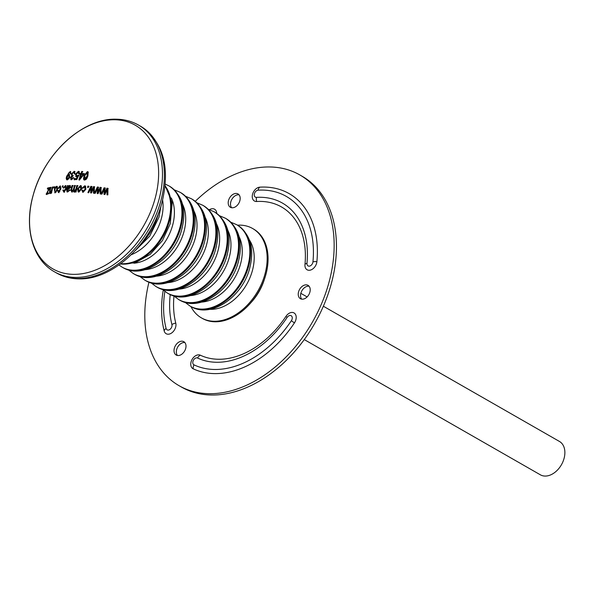 <?xml version="1.0" encoding="UTF-8"?>
<svg xmlns="http://www.w3.org/2000/svg" width="594" height="594" viewBox="0 0 594 594"><rect width="100%" height="100%" fill="white"/><g stroke="black" fill="none" stroke-linecap="round" stroke-linejoin="round"><path stroke-width="0.89" d="M304.262 339.582L540.354 474.806A19.216 13.298 -60.2 0 0 564.122 458.226A19.216 13.298 -60.2 0 0 559.451 441.453L323.366 306.229M75.601 185.803L74.889 185.796L73.107 191.097L72.216 191.112M73.21 185.781L72.513 185.788L71.451 190.073L72.208 192.196M79.351 171.763L78.816 171.673L76.017 174.525L75.98 176.752M78.594 172.49L79.076 174.094M79.173 175.653L77.25 176.321L76.641 175.921M76.745 175.965L76.262 174.131L78.141 172.134L78.623 173.745L79.381 173.648L79.165 171.54L78.363 171.31L75.549 174.176L76.307 176.849L77.888 176.871L76.975 178.92L74.361 178.586L74.057 179.574L76.812 179.588L78.72 175.312L76.351 175.757L76.819 176.099M114.36 119.765A82.811 57.314 -60.2 0 0 32.796 196.621A82.811 57.314 -60.2 0 0 73.805 274.354A82.811 57.314 -60.2 0 0 155.368 197.498A82.811 57.314 -60.2 0 0 114.36 119.765M104.099 187.815L101.091 193.956L101.968 194.067L104.269 189.345L103.987 194.327L104.938 194.453L107.098 189.605L106.979 194.735L107.87 194.862L107.93 188.328L106.957 188.194L104.819 192.916L105.131 187.949L104.099 187.815L104.395 188.075L101.403 194.179M80.442 185.566L77.599 188.818L78.17 191.899L78.839 192.122L81.645 188.929L81.207 185.84L80.442 185.566L80.888 185.84L78.052 189.07L77.599 188.818M84.489 186.687L85.113 189.152L83.294 191.431L82.618 190.125L81.824 190.199L83.093 192.337L85.892 189.189L85.499 186.093L84.719 185.788L82.254 188.046L82.989 188.201L84.489 186.687L85.091 187.013M82.507 192.077L83.093 192.337M84.905 186.954L85.521 189.404L83.717 191.669L83.257 191.417M87.89 186.122L87.563 187.355L88.358 187.422L88.677 186.189L87.89 186.122L88.283 186.397L87.957 187.622M97.349 187.006L94.387 193.191L95.24 193.28L97.505 188.528L97.201 193.496L98.121 193.599L100.26 188.729L100.111 193.837L100.987 193.941L101.077 187.437L100.134 187.325L98.017 192.07L98.352 187.117L97.349 187.006L97.683 187.273L94.743 193.414M90.808 186.36L87.897 192.582L88.721 192.649L90.949 187.867L90.615 192.82L91.513 192.902L93.614 188.001L93.444 193.095L94.283 193.176L94.416 186.702L93.496 186.613L91.417 191.379L91.773 186.449L90.808 186.36L91.186 186.635L88.291 192.812M87.919 175.906L88.187 171.985L87.407 171.584L83.999 175.698L83.509 179.128L84.586 180.086L86.123 179.41C86.776 178.289 86.442 179.789 87.919 175.906M83.903 179.834L84.586 180.086M80.665 174.436L78.92 179.856L79.618 179.878L84.244 173.589L81.734 173.493L82.455 171.473L81.72 171.451L80.999 173.47L80.183 173.448L79.848 174.413L81.103 174.777L79.373 180.168M78.141 172.134L78.95 172.698M72.565 191.29L71.733 189.479L72.72 185.506L72.023 185.514L70.953 189.828L71.711 191.959L73.21 190.874L74.124 191.981L75.601 190.993L75.401 191.892L76.039 191.907L77.584 185.58L76.849 185.558L76.017 188.825L74.473 191.075L74.102 189.627L75.126 185.528L74.406 185.521L73.493 189.182L72.617 190.86L71.852 190.978L72.342 191.216M75.483 191.142L74.577 191.127M73.663 191.84L74.124 191.981M77.428 176.537L76.507 178.601L74.361 178.586M75.698 176.611L76.307 176.849M53.868 186.791L53.549 188.023L54.099 187.942L54.41 186.709L53.868 186.791L54.47 187.058M57.425 186.575L56.712 186.286C55.613 186.501 54.834 187.674 54.373 189.813L55.168 192.842L57.462 189.367L56.712 186.286L57.195 186.405M54.745 192.753L55.168 192.842M59.779 186.828L60.15 189.137L58.635 191.58L58.16 190.399L57.536 190.577L58.442 192.493L60.774 189.07L60.009 185.937L57.967 188.432L58.531 188.484L59.779 186.828L60.61 187.177L60.915 188.335M59.853 191.431L58.992 191.728M60.499 186.063L60.009 185.937L60.573 186.204L59.252 187.192M62.489 185.848L62.17 187.08L62.801 187.036L63.12 185.803L62.489 185.848L63.038 186.115M50.884 192.939L50.26 192.708L50.045 191.119L50.98 187.288L50.475 187.392L49.532 191.246L49.955 193.637L51.114 192.449L50.921 193.354L51.381 193.273L52.859 186.954L52.331 187.043L51.492 190.481L50.089 192.679L50.616 192.842M48.686 189.293L46.161 194.342L48.433 193.83L48.626 192.916L46.963 193.288L49.978 187.496L47.579 188.038L47.349 188.929L49.154 188.513L48.686 189.293L49.332 189.545M67.657 191.996L69.951 190.028L69.29 189.924L67.954 191.082L67.256 190.741L67.33 189.627L68.652 189.144L70.731 187.169L69.81 185.425L68.11 186.434L68.169 185.573L67.493 185.588L66.662 189.642L66.988 191.884L67.657 191.996M70.382 185.625L69.81 185.425L70.322 185.699L68.629 186.702L68.11 186.434M70.456 190.273L69.802 190.169L68.473 191.32L67.256 190.741M66.164 189.063L64.575 191.454L63.499 189.998L62.83 190.154L63.833 192.122L66.29 188.766L65.964 185.729L65.414 185.566L63.261 188.001L63.87 188.083L65.184 186.457L66.023 186.828L66.164 189.063L65.63 188.803L63.87 191.142L64.3 191.327M65.184 186.457L65.63 188.803M69.84 172.275L70.218 173.515L70.916 173.389L70.211 171.428L66.825 175.973C65.941 178.096 66.083 179.418 67.248 179.945L69.75 177.057L69.112 174.406L67.612 175.319C68.325 173.3 69.067 172.29 69.84 172.275L70.656 172.772L70.723 173.871M69.654 174.599L69.112 174.406L69.617 174.755L68.065 175.861L67.545 175.52M66.721 179.744L67.248 179.945M70.745 171.696L70.211 171.428L70.716 171.792L69.431 172.438M73.144 175.809L72.654 175.468C72.015 175.527 71.844 175 72.141 173.893L73.849 172.156L74.317 173.738L75.044 173.619L74.168 171.31L71.473 173.923L71.748 175.943L70.463 177.665L71.317 179.819L73.589 177.717L71.25 178.801L71.748 179.121L71.124 177.695L72.75 176.321L73.166 175.349L72.565 175.438M70.797 179.559L71.317 179.819M74.837 171.525L74.168 171.31L74.651 171.673L72.891 172.683M73.849 172.156L74.681 172.706M105.413 188.209L104.395 188.075M104.277 194.55L104.269 189.345M107.254 194.951L107.098 189.605M108.197 188.588L106.957 188.194M107.232 188.454L104.819 192.916M72.134 173.923L72.245 176.277L70.968 177.985L71.087 179.715M70.968 177.985L70.463 177.665M74.072 178.044L72.928 177.621M73.418 177.94L72.067 179.254L71.57 178.943M74.332 172.512L74.792 174.087M75.037 171.755L74.651 171.673M71.971 174.265L71.473 173.923M72.245 176.277L71.748 175.943M76.975 178.92L76.507 178.601M74.837 178.905L74.532 179.885M78.497 175.52L78.037 175.185M77.25 176.321L76.789 175.987M78.891 171.651L78.438 171.287M76.017 174.525L75.549 174.176M67.619 175.572L67.352 176.307L66.825 175.973M67.352 176.307L67.196 176.789M66.847 178.215L67.04 179.878M69.528 177.591L69.505 175.779L68.666 175.275L69.112 177.012L67.345 179.032L67.939 179.388L67.048 177.198L68.666 175.275M69.164 178.371L67.939 179.388M69.624 177.346L69.112 177.012M74.889 185.796L74.406 185.521M73.975 189.434L73.493 189.182M72.513 185.788L72.023 185.514M71.451 190.073L70.953 189.828M74.599 192.218L73.21 190.874M75.876 192.129L76.077 191.238L75.601 190.993M78.037 185.855L76.849 185.558M77.309 185.833L75.646 191.016M81.393 185.996L80.888 185.84M78.052 189.07L78.43 192.011M80.636 186.731L81.326 189.144L79.514 191.454L78.935 191.179M80.806 186.783L80.19 186.464L80.888 188.892L79.069 191.216L78.668 191.075L79.121 191.313M79.514 191.454L78.356 188.781L80.19 186.464M81.326 189.144L80.888 188.892M64.048 190.251L62.83 190.154M63.38 190.399L64.382 192.359M66.186 185.892L65.414 185.566M65.949 185.84L64.382 187.021M68.681 185.848L68.02 185.863L67.278 191.966M67.189 189.887L66.662 189.642M69.802 190.169L69.29 189.924M68.473 191.32L67.775 190.978M68.02 185.863L67.493 185.588M67.53 188.469L67.003 188.216M69.966 186.598L69.416 186.323L70.025 187.221L67.545 188.721L69.416 186.323M69.921 186.59L70.53 187.489L69.305 188.498L67.545 188.721M69.305 188.498L68.793 188.239M70.53 187.489L70.025 187.221M83.041 190.377L81.824 190.199M82.254 190.444L82.752 192.196M85.677 186.241L84.719 185.788M85.135 186.063L82.677 188.305M85.521 189.404L85.113 189.152M89.07 186.457L88.283 186.397M98.678 187.385L97.683 187.273M97.535 193.718L97.505 188.528M100.431 194.06L100.26 188.729M101.388 187.704L100.134 187.325M100.445 187.593L98.344 192.3L98.017 192.07M92.144 186.716L91.186 186.635M90.993 193.05L90.949 187.867M93.8 193.317L93.614 188.001M94.765 186.969L93.496 186.613M93.859 186.88L91.788 191.617L91.417 191.379M88.343 172.178L87.407 171.584M87.801 171.948L84.422 176.032L83.999 175.698M84.422 176.032L83.932 179.447L83.509 179.128M83.932 179.447L84.155 179.967M87.481 172.787L87.548 176.203L85.298 179.529L84.779 179.15M87.637 172.884L87.08 172.431L87.147 175.861L84.883 179.217L84.526 178.994L84.942 179.306M85.298 179.529L84.756 175.735L87.08 172.431M87.548 176.203L87.147 175.861M84.66 173.938L81.734 173.493M82.885 171.837L81.72 171.451M82.158 171.815L81.437 173.819L80.999 173.47M81.437 173.819L80.183 173.448M80.621 173.804L80.294 174.755M83.175 174.517L83.598 174.859L80.613 178.534L80.168 178.215L81.4 174.45L83.175 174.517L80.168 178.215M49.792 188.773L49.154 188.513M47.201 193.369L46.325 193.57M46.978 193.793L46.815 194.557M49.265 193.147L46.963 193.288M49.866 187.912L47.579 188.038M48.225 188.298L47.995 189.189M51.099 187.652L50.475 187.392M50.171 191.491L49.532 191.246M49.955 192.56L50.052 193.599M51.737 192.679L51.114 192.449M52.948 187.31L52.331 187.043M52.109 190.726L51.492 190.481M58.739 190.644L57.536 190.577M58.123 190.823L59.021 192.723M60.722 189.389L60.15 189.137M57.306 186.561L56.17 187.333M54.982 190.058L54.373 189.813M54.789 191.298L55.108 192.835M56.423 191.921L55.584 192.011M57.061 187.452L57.655 188.261M57.462 189.686L56.876 189.434L55.376 191.929C54.73 192.07 54.589 191.313 54.952 189.672C55.368 188.031 55.873 187.199 56.467 187.184L57.328 187.518M56.467 187.184L56.876 189.434M264.842 278.029L264.003 280.568A42.278 29.262 119.8 0 1 252.094 301.373L250.326 303.371A51.5 35.647 -60.2 0 0 264.842 278.029A51.5 35.647 -60.2 0 0 265.496 275.935A51.5 35.647 -60.2 0 0 253.519 229.024L252.613 228.504A51.5 35.647 119.8 0 1 264.59 275.416A51.5 35.647 119.8 0 1 201.418 317.887A51.5 35.647 119.8 0 1 190.919 306.556M201.418 317.887L202.324 318.406A51.5 35.647 -60.2 0 0 250.326 303.371M209.882 309.326A42.278 29.262 -60.2 0 0 252.086 271.71A42.278 29.262 -60.2 0 0 249.51 240.139M237.526 225.178A51.5 35.647 119.8 0 1 252.613 228.504M190.778 364.716A7.685 5.324 -60.2 0 0 193.191 368.807A99.926 69.164 -60.2 0 0 294.446 322.884A7.685 5.324 -60.2 0 0 296.191 316.899A7.685 5.324 -60.2 0 0 292.307 312.437A7.685 5.324 -60.2 0 0 285.989 316.335A84.556 58.524 119.8 0 1 200.312 355.197A7.685 5.324 -60.2 0 0 193.859 357.098A7.685 5.324 -60.2 0 0 190.778 364.716M304.952 265.822A7.685 5.324 -60.2 0 0 310.811 269.98A7.685 5.324 -60.2 0 0 316.884 261.679A99.926 69.164 -60.2 0 0 259.801 187.169A7.685 5.324 -60.2 0 0 252.257 197.045A7.685 5.324 -60.2 0 0 256.675 201.5A84.556 58.524 119.8 0 1 305.212 250.512A84.556 58.524 119.8 0 1 304.974 264.545A7.685 5.324 -60.2 0 0 304.952 265.822M216.728 213.402A7.685 5.324 -60.2 0 0 216.721 213.172A7.685 5.324 -60.2 0 0 209.489 209.667M163.261 290.139A99.926 69.164 -60.2 0 0 161.783 315.57A99.926 69.164 -60.2 0 0 164.189 330.947A7.685 5.324 -60.2 0 0 170.968 333.412A7.685 5.324 -60.2 0 0 175.95 324.339A7.685 5.324 -60.2 0 0 175.772 323.158A84.556 58.524 119.8 0 1 173.983 296.079M231.645 207.729A7.685 5.324 119.8 0 1 230.524 204.648A7.685 5.324 119.8 0 1 239.048 194.817M240.169 197.899A7.685 5.324 119.8 0 1 236.939 205.658A7.685 5.324 119.8 0 1 230.368 207.284A7.685 5.324 119.8 0 1 228.215 203.319A7.685 5.324 119.8 0 1 231.445 195.56A7.685 5.324 119.8 0 1 238.008 193.941A7.685 5.324 119.8 0 1 240.169 197.899M177.465 355.487A7.685 5.324 119.8 0 1 176.344 352.398A7.685 5.324 119.8 0 1 184.868 342.567M185.989 345.656A7.685 5.324 119.8 0 1 182.759 353.415A7.685 5.324 119.8 0 1 176.188 355.034A7.685 5.324 119.8 0 1 174.035 351.076A7.685 5.324 119.8 0 1 177.264 343.317A7.685 5.324 119.8 0 1 183.828 341.691A7.685 5.324 119.8 0 1 185.989 345.656M301.685 299.138A7.685 5.324 119.8 0 1 300.557 296.057A7.685 5.324 119.8 0 1 309.08 286.226M310.202 289.308A7.685 5.324 119.8 0 1 306.972 297.067A7.685 5.324 119.8 0 1 300.408 298.693A7.685 5.324 119.8 0 1 298.247 294.728A7.685 5.324 119.8 0 1 301.477 286.969A7.685 5.324 119.8 0 1 308.048 285.35A7.685 5.324 119.8 0 1 310.202 289.308M195.27 201.314A121.451 84.058 119.8 0 1 299.836 174.94L302.146 176.262A121.451 84.058 119.8 0 1 336.211 238.825A121.451 84.058 119.8 0 1 285.217 361.419A121.451 84.058 119.8 0 1 181.422 387.043L179.113 385.721A121.451 84.058 119.8 0 1 145.047 323.166A121.451 84.058 119.8 0 1 148.953 282.18M299.836 174.94A121.451 84.058 119.8 0 1 333.902 237.496A121.451 84.058 119.8 0 1 282.907 360.09A121.451 84.058 119.8 0 1 179.113 385.721M75.861 277.405A84.556 58.524 119.8 0 1 54.544 271.852C32.143 259.437 23.879 226.997 33.249 194.921C44.045 153.995 82.358 118.132 115.993 119.194C124.235 119.268 131.764 121.235 138.595 125.111A84.556 58.524 119.8 0 1 154.247 213.506A84.556 58.524 119.8 0 1 75.861 277.405M140.496 126.203C163.335 141.869 170.493 167.308 161.969 202.517C151.373 243.674 112.867 279.937 79.047 278.861C70.812 278.786 63.276 276.819 56.452 272.943A84.556 58.524 -60.2 0 0 77.769 278.497A84.556 58.524 -60.2 0 0 156.148 214.597A84.556 58.524 -60.2 0 0 140.496 126.203L138.595 125.111M76.485 189.078L76.017 188.825M91.231 189.338L90.86 189.085M48.136 193.392L47.49 193.161M140.54 244.453A46.889 32.455 -60.2 0 0 157.722 215.934A46.889 32.455 -60.2 0 0 158.472 213.142M165.05 186.39A46.889 32.455 119.8 0 1 168.31 222A46.889 32.455 119.8 0 1 120.79 263.669M131.311 254.685A41.506 28.727 -60.2 0 0 161.011 219.839A41.506 28.727 -60.2 0 0 162.622 200.007M120.382 263.974A46.889 32.455 -60.2 0 0 169.03 222.416A46.889 32.455 -60.2 0 0 165.102 185.877M122.112 267.144L122.832 267.56A46.889 32.455 -60.2 0 0 180.346 228.89A46.889 32.455 -60.2 0 0 169.439 186.182L168.718 185.766A46.889 32.455 119.8 0 1 179.626 228.482A46.889 32.455 119.8 0 1 122.112 267.144L118.948 264.998M133.895 263.209A41.506 28.727 -60.2 0 0 172.327 226.314A41.506 28.727 -60.2 0 0 171.28 197.928M133.42 273.626L134.147 274.042A46.889 32.455 -60.2 0 0 191.662 235.373A46.889 32.455 -60.2 0 0 180.754 192.664L180.034 192.248A46.889 32.455 119.8 0 1 190.934 234.957A46.889 32.455 119.8 0 1 133.42 273.626L128.497 269.951M145.211 269.683A41.506 28.727 -60.2 0 0 183.643 232.796A41.506 28.727 -60.2 0 0 182.596 204.41M144.736 280.108L145.456 280.517A46.889 32.455 -60.2 0 0 202.97 241.855A46.889 32.455 -60.2 0 0 192.07 199.146L191.342 198.73A46.889 32.455 119.8 0 1 202.25 241.439A46.889 32.455 119.8 0 1 144.736 280.108L139.813 276.425M156.526 276.165A41.506 28.727 -60.2 0 0 194.958 239.278A41.506 28.727 -60.2 0 0 193.911 210.892M156.051 286.583L156.771 286.999A46.889 32.455 -60.2 0 0 214.286 248.329A46.889 32.455 -60.2 0 0 203.378 205.621L202.658 205.212A46.889 32.455 119.8 0 1 213.565 247.921A46.889 32.455 119.8 0 1 156.051 286.583L151.121 282.907M167.835 282.647A41.506 28.727 -60.2 0 0 206.267 245.76A41.506 28.727 -60.2 0 0 205.227 217.367M167.367 293.065L168.087 293.481A46.889 32.455 -60.2 0 0 225.601 254.811A46.889 32.455 -60.2 0 0 214.694 212.103L213.974 211.687A46.889 32.455 119.8 0 1 224.881 254.395A46.889 32.455 119.8 0 1 167.367 293.065L162.437 289.389M179.15 289.122A41.506 28.727 -60.2 0 0 217.582 252.235A41.506 28.727 -60.2 0 0 216.535 223.849M178.675 299.547L179.403 299.963A46.889 32.455 -60.2 0 0 236.917 261.293A46.889 32.455 -60.2 0 0 226.01 218.585L225.289 218.169A46.889 32.455 119.8 0 1 236.189 260.877A46.889 32.455 119.8 0 1 178.675 299.547L173.752 295.864M190.466 295.604A41.506 28.727 -60.2 0 0 228.898 258.717A41.506 28.727 -60.2 0 0 227.851 230.331M189.991 306.029L190.711 306.437A46.889 32.455 -60.2 0 0 248.225 267.775A46.889 32.455 -60.2 0 0 237.325 225.059L236.598 224.651A46.889 32.455 119.8 0 1 247.505 267.359A46.889 32.455 119.8 0 1 189.991 306.029L185.068 302.346M201.774 302.086A41.506 28.727 -60.2 0 0 240.206 265.199A41.506 28.727 -60.2 0 0 239.167 236.806M287.132 317.411A88.38 61.175 119.8 0 1 197.579 358.034A3.861 2.673 -60.2 0 0 194.342 358.984A3.861 2.673 -60.2 0 0 192.79 362.808A3.861 2.673 -60.2 0 0 194.008 364.865A96.102 66.513 -60.2 0 0 291.372 320.701A3.861 2.673 -60.2 0 0 292.255 317.693A3.861 2.673 -60.2 0 0 290.303 315.459A3.861 2.673 -60.2 0 0 287.132 317.411A5.532 0.386 -146.4 0 1 285.989 316.335M193.191 368.807A5.532 3.987 -64.8 0 1 194.008 364.865M256.489 197.379A88.38 61.175 119.8 0 1 307.224 248.611A88.38 61.175 119.8 0 1 306.979 263.283A3.861 2.673 -60.2 0 0 306.964 263.922A3.861 2.673 -60.2 0 0 309.912 266.008A3.861 2.673 -60.2 0 0 312.956 261.843A96.102 66.513 -60.2 0 0 258.056 190.184A3.861 2.673 -60.2 0 0 254.269 195.144A3.861 2.673 -60.2 0 0 256.489 197.379A5.532 3.638 86.5 0 0 256.675 201.5M316.884 261.679A5.532 2.183 -174.5 0 0 312.956 261.843M306.979 263.283A5.532 2.183 -174.5 0 0 304.974 264.545M164.857 291.424A96.102 66.513 -60.2 0 0 163.796 313.669A96.102 66.513 -60.2 0 0 166.105 328.452A3.861 2.673 -60.2 0 0 169.513 329.692A3.861 2.673 -60.2 0 0 172.015 325.141A3.861 2.673 -60.2 0 0 171.918 324.547A5.532 3.252 -14.3 0 1 175.772 323.158M164.189 330.947A5.532 3.252 -14.3 0 1 166.105 328.452M171.918 324.547A88.38 61.175 119.8 0 1 170.226 294.572M259.801 187.169A5.532 3.638 86.5 0 0 258.056 190.184M294.446 322.884A5.532 0.386 -146.4 0 1 291.372 320.701M197.579 358.034A5.532 3.987 -64.8 0 1 200.312 355.197M300.839 293.332L307.12 296.926M56.452 272.943L54.544 271.852M68.095 191.268L67.575 191.023M135.224 250.646L149.725 236.167L158.954 217.218L161.123 205.427M120.151 264.137L135.373 262.756L150.148 254.41L162.392 240.659L170.27 223.7L172.208 202.754L165.132 185.603M122.832 267.56C142.976 279.885 174.057 258.36 181.578 230.182C186.872 210.224 182.826 195.56 169.439 186.182M134.147 274.042C154.292 286.367 185.373 264.842 192.894 236.664C198.181 216.706 194.134 202.034 180.754 192.664M145.456 280.517C165.607 292.849 196.688 271.324 204.21 243.139C209.496 223.181 205.45 208.516 192.07 199.146M156.771 286.999C176.915 299.324 207.997 277.806 215.525 249.621C220.812 229.663 216.765 214.998 203.378 205.621M168.087 293.481C188.231 305.806 219.312 284.281 226.834 256.103C232.128 236.145 228.081 221.473 214.694 212.103M179.403 299.963C199.547 312.288 230.628 290.763 238.149 262.578C243.436 242.619 239.389 227.955 226.01 218.585M190.711 306.437C210.863 318.77 241.944 297.245 249.465 269.06C254.752 249.101 250.705 234.437 237.325 225.059M236.598 224.651L230.932 222.26M225.289 218.169L219.624 215.778M213.974 211.687L208.308 209.303M202.658 205.212L196.993 202.821M191.342 198.73L185.677 196.339M180.034 192.248L174.369 189.865M168.718 185.766L165.266 184.125"/></g></svg>
